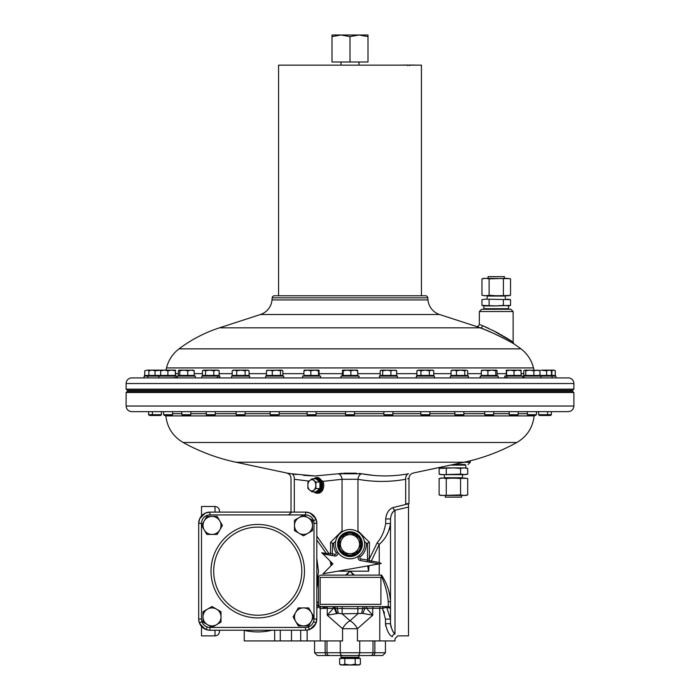 <?xml version="1.0" encoding="UTF-8"?>
<svg xmlns="http://www.w3.org/2000/svg" width="700" height="700" viewBox="0 0 700 700"><rect width="100%" height="100%" fill="white"/><g stroke="black" fill="none" stroke-linecap="round" stroke-linejoin="round"><path stroke-width="1.05" d="M305.559 512.111A11.252 11.252 0 0 1 316.811 523.364A11.252 11.252 0 0 0 305.559 512.111L305.559 514.929L209.939 514.929L209.939 512.111L305.559 512.111L310.188 513.109L315.814 518.735L316.811 523.364L316.811 618.984L315.814 623.613L310.188 629.239L306.504 630.201L209.939 630.236A11.252 11.252 0 0 1 198.686 618.984L198.686 523.364A11.252 11.252 0 0 1 209.939 512.111L205.31 513.109L199.684 518.735A11.252 11.252 0 0 0 198.686 523.364L199.684 518.735L201.504 515.918L201.504 506.485L215.005 506.485C217.674 506.739 219.179 508.191 219.502 510.851L219.502 512.111M215.005 630.236L215.005 635.863L201.504 635.863L201.504 626.43L199.684 623.613L198.73 619.929L199.684 623.613L205.31 629.239L209.002 630.201L209.939 630.236L209.939 627.428L305.559 627.428L305.559 630.236A11.252 11.252 0 0 0 316.811 618.984L314.002 618.984L314.002 523.364A8.435 8.435 0 0 0 305.559 514.929M383.618 610.837L384.475 613.331M390.504 601.694L388.246 601.694C387.459 592.883 385.009 584.019 380.896 575.111L381.579 575.111C386.986 583.433 389.961 592.296 390.504 601.694L390.504 608.3L386.741 607.346L390.504 619.115L390.171 615.965M390.504 619.115L385.473 619.115L382.533 608.3L379.767 608.3L379.767 640.929L395.001 640.929L395.001 638.671L397.81 635.863L408.502 635.863L408.502 507.08L395.001 510.23C392.481 511.639 390.985 514.544 390.504 518.954L385.7 518.954C386.409 513.03 388.841 509.233 393.015 507.579L408.984 503.676L408.984 478.485L407.645 478.8M390.574 624.794L390.504 623.683C391.668 629.414 393.164 632.844 395.001 633.981C398.738 636.475 398.738 636.475 395.001 633.981A2.809 2.581 -55.5 0 0 392.35 636.711C395.868 639.31 395.868 639.31 392.35 636.711C395.868 639.31 395.868 639.31 392.35 636.711C389.252 635.25 386.951 630.91 385.473 623.683L385.752 626.229M379.767 640.929L357.438 640.929L357.438 628.714A11.252 6.204 -131.4 0 0 350 620.751L357.866 613.821L357.866 608.729L326.55 608.3L321.309 606.611L388.246 606.611L388.246 601.694M385.621 606.611A1.689 1.365 -90 0 1 386.741 607.346L382.533 608.3A1.689 1.216 -90 0 1 383.749 606.611M380.896 575.111L321.309 575.111A2.809 2.809 0 0 0 318.5 577.929L318.5 603.803A2.809 2.809 0 0 0 321.309 606.611L322.053 606.611M390.504 608.3L388.815 606.611A1.689 1.689 0 0 1 389.217 606.664M390.504 523.548C389.121 532.219 385.368 539.149 379.251 544.32A2.809 1.444 36.6 0 1 377.265 542.64C381.605 537.565 384.414 531.204 385.7 523.548L390.504 523.548L390.504 571.174M393.846 632.599L393.207 631.671M391.239 627.637L390.74 625.817M408.502 504.052L408.502 507.08M408.502 503.676L405.685 503.676L405.685 479.281C410.043 478.222 410.043 478.222 405.685 479.281A5.626 3.946 80.5 0 1 408.511 473.778C415.021 472.719 415.021 472.719 408.511 473.778C392.735 476.63 377.134 476.63 361.699 473.778L359.196 473.436M405.685 479.281C389.777 482.142 373.861 482.142 357.954 479.281L342.046 479.281L322.989 481.355L317.004 477.461A7.875 5.565 -90 0 0 313.845 478.844M333.349 543.532L335.676 541.205L333.349 543.532L330.54 542.369L342.046 530.863L341.224 532.472M364.621 544.171A14.621 14.621 0 0 0 350 529.55A14.621 14.621 0 0 0 335.379 544.171A14.621 14.621 0 0 0 350 558.801A14.621 14.621 0 0 0 364.621 544.171M366.651 543.532L364.324 541.205L366.651 543.532L369.46 542.369L369.267 560.639L379.251 562.476L381.229 563.517L379.251 563.859L360.43 560.543A2.809 2.809 0 0 1 359.152 555.581L360.211 556.894A1.129 1.129 0 0 0 360.719 558.88L367.5 560.079L367.474 543.401M309.059 481.11L294.315 479.281A5.626 3.946 99.5 0 0 291.489 473.778L315.026 475.956L338.301 473.778L361.699 473.778A5.626 3.946 99.5 0 0 357.954 479.281L357.954 530.863L369.46 542.369M313.845 491.829A7.875 5.565 -90 0 0 316.995 493.211L318.176 493.211A7.875 5.565 -90 0 0 323.75 485.336A7.875 5.565 -90 0 0 322.989 481.355M342.046 530.863L342.046 479.281A5.626 3.946 80.5 0 0 338.301 473.778L342.178 473.296M465.168 464.529L453.224 464.529L465.168 464.529L465.168 465.089M294.315 479.281C289.957 478.222 289.957 478.222 294.315 479.281L294.315 512.111M356.379 473.191L343.674 473.183M373.021 475.335L362.101 473.847M296.354 474.539L291.489 473.778C284.979 472.719 284.979 472.719 291.489 473.778L289.284 473.419M288.558 473.296L287.805 473.183M315.026 475.956L303.739 475.414M493.71 414.697L492.931 415.476L485.485 415.476L484.715 414.697L493.71 414.697L493.71 411.652L486.377 411.652M131.749 411.652C128.336 411.32 126.455 409.439 126.122 406.026L573.878 406.026C573.545 409.439 571.664 411.32 568.251 411.652L131.749 411.652L148.627 411.652L148.627 414.697L161.411 414.697L161.411 411.652L163.441 411.652M172.611 414.697L171.832 415.476L164.386 415.476L163.607 414.697L172.611 414.697L172.611 411.652L181.808 411.652L181.808 414.697L190.803 414.697L190.803 411.652L206.29 411.652L206.29 414.697L215.285 414.697L215.285 411.652L236.119 411.652L236.119 414.697L245.123 414.697L245.123 411.652L270.156 411.652L270.156 414.697L279.16 414.697L279.16 411.652L307.09 411.652L307.09 414.697L316.094 414.697L316.094 411.652L345.502 411.652L345.502 414.697L354.471 414.697M345.529 414.697L346.273 415.476L353.727 415.476L354.498 414.697L354.498 411.652L383.906 411.652L383.906 414.697L392.91 414.697L392.91 411.652L420.84 411.652L420.84 414.697L429.844 414.697L429.844 411.652L454.877 411.652L454.877 414.697L463.881 414.697L463.881 411.652L484.715 411.652L484.715 414.697M493.71 411.652L504.324 411.652M536.392 414.697L535.614 415.476L528.168 415.476L527.389 414.697L536.392 414.697L536.559 411.652M270.156 414.697L270.935 415.476L278.381 415.476L279.16 414.697M148.627 414.697L149.398 415.476L160.633 415.476L161.411 414.697M383.906 414.697L384.685 415.476L392.131 415.476L392.91 414.697M181.808 414.697L182.577 415.476L190.024 415.476L190.803 414.697M454.877 414.697L455.656 415.476L463.102 415.476L463.881 414.697M206.29 414.697L207.069 415.476L214.515 415.476L215.285 414.697M518.192 414.697L517.423 415.476L509.976 415.476L509.198 414.697L518.192 414.697L518.192 411.652M236.119 414.697L236.898 415.476L244.344 415.476L245.123 414.697M551.372 414.697L550.602 415.476L539.367 415.476L538.589 414.697L551.372 414.697L551.372 411.652M307.108 414.697L307.869 415.476L315.315 415.476L316.094 414.697M420.84 414.697L421.619 415.476L429.065 415.476L429.844 414.697M573.878 406.026L573.878 392.525L126.122 392.525L126.122 406.026M126.122 392.525L127.251 391.396L572.749 391.396L573.878 392.525M573.878 389.148L572.749 390.276L127.251 390.276L126.122 389.148L573.878 389.148L573.878 383.521L126.122 383.521L126.122 389.148M176.54 377.904L177.109 377.606L177.109 376.101L144.121 376.101L144.121 377.904L131.749 377.904L568.251 377.904A5.626 5.626 0 0 1 573.878 383.521M131.749 377.904A5.626 5.626 0 0 0 126.122 383.521M450.616 377.904L480.218 377.904L468.379 377.904L468.379 376.101L450.38 376.101L450.38 377.904L434.341 377.904L434.341 376.101L416.342 376.101L416.342 377.904L417.025 377.904L397.408 377.904L417.025 377.904M283.658 377.904L283.658 376.101L265.659 376.101L265.659 377.904L302.592 377.904L302.592 376.101L320.591 376.101L320.591 377.904M265.659 377.904L217.149 377.904L219.791 377.904L219.791 376.101L201.793 376.101L201.793 377.904L217.149 377.904M201.793 377.904L195.186 377.904L195.309 376.101L177.301 376.101L177.301 377.904L191.301 377.904M159.11 376.101L158.664 377.904L173.311 377.799M397.408 377.904L397.408 376.101L379.409 376.101L379.584 377.904L359.004 377.904L359.004 376.101L340.996 376.101L340.996 377.904L320.416 377.904M541.336 377.904L568.251 377.904M555.879 377.904L555.879 376.101L540.89 376.101L540.89 377.904L528.447 377.904M540.89 376.101L522.891 376.101L522.891 377.606L523.46 377.904L508.699 377.904M480.218 377.904L480.209 376.101L498.207 376.101L498.207 377.904L504.814 377.904L504.691 376.101L522.699 376.101L522.699 377.904L523.46 377.904M482.851 377.904L468.379 377.904M177.301 377.904L171.553 377.904M523.582 377.309L524.361 377.387M249.62 377.904L249.62 376.101L231.621 376.101L231.621 377.904M217.166 377.309L218.234 377.387M506.222 377.309L507.29 377.387M173.338 377.79L174.431 377.615M174.956 377.51L175.63 377.387M176.435 377.309L176.934 377.387M165.961 370.134L166.53 367.929L533.47 367.929L534.039 370.134M533.47 367.929A33.749 33.749 0 0 0 520.949 348.854A138.373 138.373 0 0 0 514.133 344.033C514.255 343.683 490.017 330.811 480.034 327.819L476.429 326.489L477.951 326.445L479.299 324.94L479.377 311.526L481.626 309.277L510.877 309.277L513.126 311.526L479.377 311.526M166.53 367.929A33.749 33.749 0 0 1 179.051 348.854A138.373 138.373 0 0 1 219.494 327.819L480.034 327.819L484.295 329.42M272.195 297.832L427.805 297.832A2.249 2.249 0 0 0 425.565 295.776L274.435 295.776A2.249 2.249 0 0 0 272.195 297.832L272.011 299.941A16.879 16.879 0 0 1 260.418 314.519L219.494 327.819M272.011 299.941L427.989 299.941A16.879 16.879 0 0 0 439.582 314.519L476.429 326.489M476.665 326.576L478.371 327.215M278.565 295.776L278.565 65.152L421.435 65.152L421.435 295.776M485.31 329.831L494.865 333.953M495.267 334.136L500.351 336.586M502.793 337.82L503.764 338.319M506.039 339.517L506.625 339.824M508.331 340.751L510.23 341.801M480.034 327.819A2.249 1.785 109.9 0 0 482.554 325.675C478.345 323.925 478.345 323.925 482.554 325.675L496.248 332.115L513.126 342.16L492.398 330.146M514.133 344.033L512.75 341.906M512.706 341.88L512.251 341.582M511.577 341.145L505.295 337.216M504.534 336.761L503.974 336.429M502.416 335.519L500.99 334.705M499.31 333.769L496.248 332.115M488.679 328.361L485.284 326.83M482.554 325.675L481.267 325.15M481.206 325.115L480.27 324.73M397.696 65.152L407.601 65.039L407.601 65.599M409.404 65.599L409.404 65.039L409.404 65.599M409.404 65.039L419.3 65.152M332.001 36.61L332.001 62.002L367.999 62.002L367.999 35L332.001 35L332.001 36.61L340.996 35L350 36.61L359.004 35L367.999 36.61M350 36.61L350 62.002M508.629 305.9L510.536 305.384L496.248 305.9L503.396 305.384L508.629 305.9L508.629 308.709L483.875 308.709L483.875 305.9L481.959 305.384L481.959 299.661L485.529 299.154L481.959 299.661M485.529 305.9L481.959 305.384L496.248 305.9L483.875 305.9M510.536 305.384L510.536 299.661L485.529 299.154L510.536 299.661L506.966 299.154M503.396 305.384L503.396 299.661M489.108 305.384L489.108 299.661M505.339 299.154L505.339 296.056L487.156 296.056L487.156 299.154M509.827 278.67L483.875 278.338L481.959 278.854L485.529 278.338L489.108 278.854L506.966 278.338L510.536 278.854L510.536 295.26L508.629 295.776L484.102 295.689M489.108 278.854L489.108 295.26L485.529 295.776L481.959 295.26L481.959 278.854M509.827 295.435L496.248 295.776L489.108 295.26M503.396 278.854L503.396 295.26M504.403 278.338L504.403 276.649L488.093 276.649L488.093 278.338M551.845 375.428L551.845 370.79L553.56 370.134L555.275 370.79L555.275 375.428L523.793 375.428L523.793 370.79L524.781 370.134L525.77 370.79L529.812 370.134L533.864 370.79L536.926 370.134L539.989 370.79L539 370.134M525.77 375.428L525.77 370.79M523.793 370.79L524.37 370.256M533.864 375.428L533.864 370.79M539.989 375.428L539.989 370.79M539.648 370.431L524.781 370.134M282.87 375.428L266.446 375.428L266.446 370.79L269.36 370.134L272.265 370.79L276.369 370.134L280.473 370.79L281.671 370.134L282.87 370.79L282.87 375.428M267.645 370.134L266.446 370.79M272.265 375.428L272.265 370.79M280.473 375.428L280.473 370.79M282.284 370.317L282.87 370.79M281.671 370.134L267.033 370.317M175.315 375.428L175.42 370.134L175.534 375.428L148.846 375.428L148.846 370.79L151.944 370.134L155.05 370.79L160.755 370.256M149.774 370.134L148.846 370.79M155.05 375.428L155.05 370.79M160.694 375.428L160.694 370.79L164.29 370.134L147.21 370.134L149.695 370.79M396.646 370.79L396.646 375.428L380.17 375.428L380.17 370.79L381.43 370.134L382.681 370.79L386.794 370.134L390.915 370.79L393.776 370.134L396.646 370.79L395.395 370.134M382.681 375.428L382.681 370.79M380.17 370.79L380.748 370.335M390.915 375.428L390.915 370.79M396.069 370.335L381.43 370.134M194.224 370.79L194.224 375.428L178.377 375.428L178.377 370.79L179.095 370.134L179.812 370.79L183.776 370.134L187.74 370.79L190.986 370.134L194.224 370.79L193.515 370.134M179.812 375.428L179.812 370.79M178.377 370.79L178.885 370.204M187.74 375.428L187.74 370.79M193.725 370.204L179.095 370.134M451.054 375.428L451.054 370.79L453.758 370.134L456.461 370.79L460.617 370.134L464.782 370.79L466.244 370.134L467.696 370.79L467.696 375.428L451.054 375.428M465.001 370.134L452.069 370.134L451.054 370.79M456.461 375.428L456.461 370.79M464.782 375.428L464.782 370.79M466.244 370.134L467.696 370.79M219.126 370.79L219.126 375.428L202.449 375.428L202.449 370.79L203.472 370.134L205.476 370.79L209.65 370.134L213.815 370.79L216.475 370.134L219.126 370.79L218.102 370.134L203.963 370.134L202.449 370.79M205.476 375.428L205.476 370.79M213.815 375.428L213.815 370.79M481.329 375.428L481.329 370.79L484.61 370.134L487.891 370.79L491.838 370.134L495.775 370.79L496.431 370.134L497.096 370.79L497.096 375.428L481.329 375.428M481.985 370.134L481.329 370.79M487.891 375.428L487.891 370.79M495.775 375.428L495.775 370.79M496.615 370.186L497.096 370.79M496.431 370.134L481.81 370.186M521.01 370.134L521.168 375.428L506.222 375.428L506.389 370.134L506.555 370.79L510.291 370.134L514.028 370.79L517.597 370.134L521.168 370.79L521.01 370.134L506.38 370.142M506.555 375.428L506.555 370.79M506.222 370.79L506.389 370.134M514.028 375.428L514.028 370.79M249.06 375.428L232.181 375.428L232.181 370.79L234.439 370.134L236.696 370.79L240.914 370.134L245.131 370.79L247.091 370.134L249.06 370.79L249.06 375.428M249.06 370.79L247.931 370.134L233.31 370.134L232.181 370.79M236.696 375.428L236.696 370.79M245.131 375.428L245.131 370.79M551.25 370.632L551.845 370.79M546.63 375.428L546.63 370.79L549.062 370.134L554.19 370.134L555.275 370.79M546.63 370.79L540.96 370.134M357.717 370.79L357.717 375.428L342.283 375.428L342.729 370.134L343.175 370.79L347.025 370.134L350.884 370.79L354.305 370.134L357.717 370.79L357.315 370.134L342.685 370.134L342.283 370.79M343.175 375.428L343.175 370.79M350.884 375.428L350.884 370.79M148.846 375.428L144.725 375.428L144.725 370.79L147.21 370.134L144.725 370.79M551.504 375.428L551.504 370.79L550.401 370.134M542.43 370.134L549.062 370.134L551.504 370.79M319.261 375.428L303.922 375.428L303.922 370.79L307.37 370.134L310.826 370.79L314.659 370.134L318.491 370.79L318.876 370.134L319.261 375.428M304.308 370.134L303.922 370.79L304.308 370.134L318.876 370.134L319.261 370.79M310.826 375.428L310.826 370.79M318.491 375.428L318.491 370.79M167.895 375.428L167.895 370.79L171.605 370.134L175.42 370.134L175.534 370.79M175.315 370.79L171.605 370.134L164.29 370.134L167.895 370.79M433.781 370.79L433.781 375.428L416.902 375.428L416.902 370.79L418.031 370.134L420.936 370.79L425.154 370.134L429.371 370.79L431.576 370.134L433.781 370.79L432.652 370.134L418.915 370.134L416.902 370.79M420.936 375.428L420.936 370.79M429.371 375.428L429.371 370.79M389.305 529.742L390.162 526.733M381.579 575.111L380.704 575.111M345.572 575.111L350 571.174L354.428 575.111M379.251 562.476L379.251 544.32L370.729 562.363M368.979 565.67L368.637 571.174L367.658 565.906M385.473 619.115L385.473 623.683L390.504 623.683L390.504 518.954M316.811 558.25L318.5 571.174L316.811 584.106M316.811 588.849L318.5 577.929M331.03 565.749L330.234 561.181M329.053 555.012A1.689 1.181 100 0 0 330.54 553.35L334.898 554.33A1.129 1.129 0 0 0 336.053 552.633L337.496 551.758A2.809 2.809 0 0 1 334.6 555.992L322.998 553.945L321.764 552.702L332.92 563.859L322.998 573.781L381.229 563.517M321.764 552.702L326.349 553.481L316.811 539.954M331.363 562.301L331.363 565.416M353.5 575.111L350 571.174L346.5 575.111M358.776 532.472L357.954 530.863M380.879 606.611A1.689 1.12 -90 0 0 379.767 608.3L372.75 608.3L372.75 615.212L362.801 613.419L364.787 608.492L366.59 608.3L372.75 615.212L357.438 628.714L342.562 628.714L342.562 640.929L244.248 640.929L244.248 630.403A60.751 60.751 0 0 0 271.967 630.236M321.309 606.611L319.848 606.2A2.809 1.689 -58.5 0 1 320.233 608.597L318.447 606.673L316.811 608.51M316.811 602.122A2.809 1.838 0 0 1 318.5 603.803L318.517 604.074M392.297 512.969L393.636 511.271M209.939 514.929A8.435 8.435 0 0 0 201.504 523.364L198.686 523.364A11.252 11.252 0 0 1 199.684 518.735L198.73 522.428M318.894 605.238A2.809 1.26 -30.7 0 1 318.447 606.673L316.811 603.811M395.001 633.981L395.001 510.23A2.809 1.925 70.4 0 1 393.015 507.579M326.051 554.479L326.349 553.481L330.54 553.35L330.54 542.369M318.5 603.584A2.809 1.908 0 0 0 316.811 601.834M310.188 629.239A4.497 1.041 65.7 0 1 308.341 627.392M315.814 623.613A4.497 1.041 24.3 0 0 313.967 621.766M201.504 523.364L201.504 618.984L198.686 618.984A11.252 11.252 0 0 0 199.684 623.613A4.497 1.041 155.7 0 1 201.539 621.766M205.31 629.239A4.497 1.041 114.3 0 0 207.156 627.392M315.814 518.735A4.497 1.041 -24.3 0 1 313.967 520.581M198.686 618.984A11.252 11.252 0 0 0 199.684 623.613A4.497 1.041 -24.3 0 1 201.504 621.784M377.265 542.64L369.46 558.731L367.474 558.731M367.211 561.741L367.5 560.079L369.267 560.639A1.689 1.024 -80 0 0 370.02 562.231M332.229 555.572L332.526 543.401M327.11 554.671A1.689 1.181 100 0 0 328.598 553.009L316.811 536.051M362.801 613.419L342.134 613.821L338.328 613.331L327.25 615.212L333.41 608.3L333.209 606.611M326.139 606.611A1.689 1.12 -90 0 1 327.25 608.3L327.25 615.212L342.562 628.714A11.252 6.204 -48.6 0 1 350 620.751L342.134 613.821L342.134 606.611M366.791 606.611L366.59 608.3L357.866 608.729L357.866 606.611M361.672 613.331L363.072 606.611M338.328 613.331L336.928 606.611M337.19 613.419L335.204 608.492L335.125 606.611M336.49 613.524A11.252 0.516 67.2 0 0 334.434 608.414L334.311 606.611M325.43 606.611A1.689 1.12 -90 0 1 326.55 608.3L320.233 608.597L320.233 640.929M364.866 606.611L364.787 608.492M343.866 657.799L340.996 657.23L359.004 657.23L359.004 655.55L370.571 655.55L317.371 655.55L314.562 652.741L325.141 652.741L325.141 640.929M326.988 640.929L326.988 652.741L325.141 652.741A2.809 1.969 -90 0 0 327.11 655.55L329.429 655.55A2.809 2.432 90 0 1 326.988 652.741L373.012 652.741L373.012 640.929M370.571 655.55L372.89 655.55L370.571 655.55A2.809 2.432 90 0 0 373.012 652.741L385.438 652.741L382.629 655.55L372.89 655.55A2.809 1.969 90 0 0 374.859 652.741L374.859 640.929M340.996 658.472L340.996 657.799L359.004 657.799L359.004 658.472L359.004 657.799M360.395 658.472L360.395 664.195L357.796 665L355.197 664.195L350 665L344.803 664.195L342.204 665L339.605 664.195L339.605 658.472L360.395 658.472M355.197 658.472L355.197 664.195M344.803 658.472L344.803 664.195M339.605 664.195L340.996 665L359.004 665L360.395 664.195L359.004 665M257.749 527.117A44.056 44.056 0 0 0 213.692 571.174A44.056 44.056 0 0 0 257.749 615.23A44.056 44.056 0 0 0 301.805 571.174A44.056 44.056 0 0 0 257.749 527.117M219.8 529.935L222.399 525.438L217.201 516.434L206.815 516.434L201.617 525.438L206.815 534.433L217.201 534.433L219.8 529.935A9.004 9.004 0 0 1 204.216 529.935A9.004 9.004 0 0 1 212.013 516.434A9.004 9.004 0 0 1 219.8 529.935M298.988 517.641L294.49 520.24L294.49 530.626L303.494 535.824L312.489 530.626L312.489 520.24L303.494 515.043L298.988 517.641A9.004 9.004 0 0 1 312.489 525.438A9.004 9.004 0 0 1 298.988 533.225A9.004 9.004 0 0 1 298.988 517.641M311.281 612.413L308.691 607.915L298.296 607.915L293.099 616.919L298.296 625.914L308.691 625.914L313.88 616.919L311.281 612.413A9.004 9.004 0 0 1 303.494 625.914A9.004 9.004 0 0 1 295.697 612.413A9.004 9.004 0 0 1 311.281 612.413M207.506 624.706L212.013 627.305L216.51 624.706A9.004 9.004 0 0 1 203.009 616.919L203.009 622.116L207.506 624.706M221.008 616.919A9.004 9.004 0 0 1 216.51 624.706L221.008 622.116L221.008 611.721L216.51 609.122A9.004 9.004 0 0 1 221.008 616.919M216.51 609.122A9.004 9.004 0 0 0 207.506 609.122L203.009 611.721L203.009 616.919A9.004 9.004 0 0 1 207.506 609.122L212.013 606.524L216.51 609.122M360.719 537.985A12.373 12.373 0 0 0 343.814 533.461A12.373 12.373 0 0 0 339.281 550.366A12.373 12.373 0 0 0 356.186 554.89A12.373 12.373 0 0 0 360.719 537.985A12.373 12.373 0 0 0 343.814 533.461A12.373 12.373 0 0 0 339.281 550.366M338.957 544.171A11.042 11.042 0 0 0 355.521 553.735A11.042 11.042 0 0 0 355.521 534.616A11.042 11.042 0 0 0 338.957 544.171L344.479 534.616L355.521 534.616L361.043 544.171L355.521 553.735L344.479 553.735L338.957 544.171M358.277 548.957A9.564 9.564 0 0 0 350 534.616A9.564 9.564 0 0 0 341.723 548.957A9.564 9.564 0 0 0 358.277 548.957M320.162 604.363L320.162 577.36L380.914 577.36L380.914 604.363L320.162 604.363M450.573 465.089L465.789 465.089L465.789 467.898L467.705 468.414L467.705 474.136L464.135 474.653L467.705 474.136L465.789 474.653L460.556 474.136L460.556 468.414L453.416 467.898L465.789 467.898M441.035 467.11L441.035 467.898L453.416 467.898L439.127 468.414L439.127 474.136L442.697 474.653L460.556 474.136M446.267 468.414L446.267 474.136M442.697 474.653L439.127 474.136L441.035 474.653L464.135 474.653M441.035 467.898L439.127 468.414L442.697 467.898M465.561 467.985L467.705 468.414L464.135 467.898L460.556 468.414M444.325 474.653L444.325 477.741L462.508 477.741L462.508 474.653M442.697 495.46L465.789 495.46L467.705 494.952L464.135 495.46L460.556 494.952L441.035 495.46L439.127 494.952L442.697 495.46L439.127 494.952L439.127 478.537L441.035 478.021L466.988 478.363M460.556 494.952L460.556 478.537L464.135 478.021L467.705 478.537L467.705 494.952M446.267 494.952L446.267 478.537L453.416 478.021L460.556 478.537M439.127 478.537L442.697 478.021L446.267 478.537M445.261 495.46L445.261 497.149L461.571 497.149L461.571 495.46M316.277 491.82A6.492 4.594 -90 0 0 316.601 491.829A6.492 4.594 -90 0 0 321.186 485.336A6.492 4.594 -90 0 0 316.601 478.844A6.492 4.594 -90 0 0 316.277 478.852M316.601 491.829L315.963 491.829A6.492 4.594 -90 0 0 319.935 488.582A6.492 4.594 -90 0 0 320.556 485.336A6.492 4.594 -90 0 0 319.935 482.09A6.492 4.594 -90 0 0 315.963 478.844L311.929 478.844L315.91 482.09L315.91 488.582L311.929 491.829L307.956 488.582L307.851 485.336L307.956 482.09L311.929 478.844M311.929 491.829L315.963 491.829L319.935 488.582L319.935 482.09L315.963 478.844L316.601 478.844M319.935 482.09L315.91 482.09M319.935 488.582L315.91 488.582M313.81 490.21A5.626 3.981 -90 0 0 315.805 485.336A5.626 3.981 -90 0 0 313.81 480.463A5.626 3.981 -90 0 0 309.838 480.463A5.626 3.981 -90 0 0 307.851 485.336A5.626 3.981 -90 0 0 309.838 490.21A5.626 3.981 -90 0 0 313.81 490.21M215.005 512.111L215.005 506.485M336.053 552.633A16.31 16.31 0 0 1 333.699 543.532M313.74 491.829L316.995 493.211A7.875 5.565 -90 0 0 322.56 485.336A7.875 5.565 -90 0 0 316.995 477.461L313.74 478.844M314.221 491.829A7.315 5.171 -90 0 0 321.773 485.336A7.315 5.171 -90 0 0 314.221 478.844M291.016 512.111L291.016 478.485C290.824 475.606 289.345 473.769 286.562 472.981L235.987 462.227L464.012 462.227C482.597 458.264 500.211 451.684 516.845 442.496C527.012 436.502 532.779 427.639 534.126 415.914L534.161 415.476M235.987 462.227C217.403 458.264 199.789 451.684 183.155 442.496L516.845 442.496M183.155 442.496C172.987 436.502 167.221 427.639 165.874 415.914L534.126 415.914M527.389 413.7L518.192 413.7M509.198 413.7L493.71 413.7M484.715 413.7L463.881 413.7M454.877 413.7L429.844 413.7M420.84 413.7L392.91 413.7M383.906 413.7L354.498 413.7M345.502 413.7L316.094 413.7M307.09 413.7L279.16 413.7M270.156 413.7L245.123 413.7M236.119 413.7L215.285 413.7M463.802 462.271L470.286 462.271L468.037 464.529M206.29 413.7L190.803 413.7M181.808 413.7L172.611 413.7M175.534 373.669L178.377 373.669M194.224 373.669L202.449 373.669M219.126 373.669L232.181 373.669M249.06 373.669L266.446 373.669M282.87 373.669L303.922 373.669M319.261 373.669L342.283 373.669M357.717 373.669L380.17 373.669M396.646 373.669L416.902 373.669M433.781 373.669L451.054 373.669M467.696 373.669L481.329 373.669M497.096 373.669L506.222 373.669M521.168 373.669L523.793 373.669M179.051 348.854L520.949 348.854M439.582 314.519L260.418 314.519M385.7 523.548L385.7 518.954M379.251 575.111L379.251 563.859M337.776 571.174L368.637 571.174M334.6 555.992L334.898 554.33M366.301 543.532A16.31 16.31 0 0 1 360.211 556.894M307.134 630.131L307.134 640.929M274.662 630.236L274.662 640.929M280.271 630.236L280.271 640.929M291.498 630.236L291.498 640.929M300.703 630.236L300.703 640.929M219.502 630.236L219.502 631.496L219.616 630.236M209.939 627.428A8.435 8.435 0 0 1 201.504 618.984L201.504 609.56M373.861 606.611A1.689 1.12 -90 0 0 372.75 608.3L366.59 608.3M360.719 558.88L360.43 560.543M340.261 640.929L340.261 652.741A2.809 2.432 90 0 0 342.694 655.55M359.739 640.929L359.739 652.741A2.809 2.432 90 0 1 357.306 655.55M316.811 523.364L314.002 523.364M305.559 627.428A8.435 8.435 0 0 0 314.002 618.984M257.749 617.899A46.725 46.725 0 0 1 211.024 571.174A46.725 46.725 0 0 1 257.749 524.449A46.725 46.725 0 0 1 304.474 571.174A46.725 46.725 0 0 1 257.749 617.899M360.229 538.265A11.812 11.812 0 0 0 344.094 533.942A11.812 11.812 0 0 0 339.771 550.077A11.812 11.812 0 0 0 355.906 554.409A11.812 11.812 0 0 0 360.229 538.265M408.984 478.485C409.176 475.606 410.655 473.769 413.438 472.981L464.012 462.227M470.286 460.784L470.286 462.271M165.874 415.914L165.839 415.476M163.607 414.697L163.607 411.652L163.607 414.697L164.386 415.476M153.186 415.476L152.407 414.697L152.407 411.652M546.814 415.476L547.593 414.697L547.593 411.652M570.5 391.396L570.5 390.276M129.5 391.396L129.5 390.276M427.805 297.832L427.989 299.941M513.126 342.16L513.126 311.526M484.496 308.709L484.496 309.277M341.031 65.152L341.031 62.002M358.969 65.152L358.969 62.002M488.093 276.649L504.403 276.649M508.008 308.709L508.008 309.277M539.201 376.101L539.201 375.428M524.58 376.101L524.58 375.428M267.348 376.101L267.348 375.428M281.969 376.101L281.969 375.428M149.599 376.101L149.599 375.428M147.91 376.101L147.91 377.904M395.719 376.101L395.719 375.428M381.098 376.101L381.098 375.428M178.99 376.101L178.99 375.428M193.62 376.101L193.62 375.428M466.69 376.101L466.69 375.428M452.069 376.101L452.069 375.428M203.472 376.101L203.472 375.428M218.102 376.101L218.102 375.428M496.528 376.101L496.528 375.428M481.898 376.101L481.898 375.428M521.01 376.101L521.01 375.428M506.38 376.101L506.38 375.428M233.31 376.101L233.31 375.428M247.931 376.101L247.931 375.428M554.19 376.101L554.19 375.428M357.315 376.101L357.315 375.428M342.685 376.101L342.685 375.428M145.81 376.101L145.81 375.428M550.401 376.101L550.401 375.428M552.09 376.101L552.09 377.904M304.281 376.101L304.281 375.428M318.902 376.101L318.902 375.428M160.799 376.101L160.799 375.428M175.42 376.101L175.42 375.428M432.652 376.101L432.652 375.428M418.031 376.101L418.031 375.428M538.589 414.697L538.589 411.652L538.589 414.697L539.367 415.476M509.198 414.697L509.198 411.652M527.389 414.697L527.389 411.652M219.616 512.111L219.502 510.851M215.005 635.863C217.674 635.617 219.179 634.156 219.502 631.496M288.496 514.929L291.025 512.82M385.438 640.929L385.438 652.741M314.562 640.929L314.562 652.741M359.004 657.23L356.134 657.799L359.004 657.23L359.004 655.55M340.996 657.23L340.996 655.55M461.571 497.149L445.261 497.149"/></g></svg>
